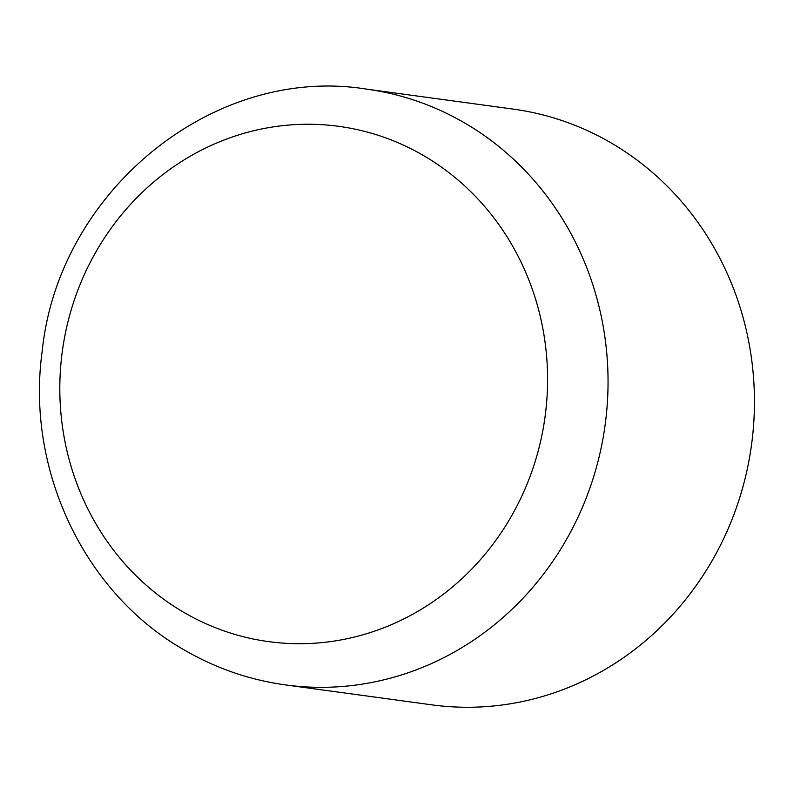<?xml version="1.0" encoding="UTF-8"?>
<svg xmlns="http://www.w3.org/2000/svg" width="794" height="794" viewBox="0 0 794 794"><rect width="100%" height="100%" fill="white"/><g stroke="black" fill="none" stroke-linecap="round" stroke-linejoin="round"><path stroke-width="1.19" d="M423.986 155.832A260.025 243.569 -82.2 0 0 91.548 259.846A260.025 243.569 -82.2 0 0 183.414 612.134A260.025 243.569 -82.2 0 0 515.852 508.13A260.025 243.569 -82.2 0 0 423.986 155.832M285.512 684.924L431.896 704.854A300.638 281.612 -82.2 0 0 717.746 550.49A300.638 281.612 -82.2 0 0 513.023 109.076L366.639 89.146C213.268 64.264 58.419 191.533 42.221 350.958C25.706 468.797 83.598 592.671 183.97 649.79C215.581 668.22 249.435 679.932 285.512 684.924A300.638 281.612 -82.2 0 0 571.362 530.561A300.638 281.612 -82.2 0 0 465.155 123.259A300.638 281.612 -82.2 0 0 366.639 89.146"/></g></svg>
